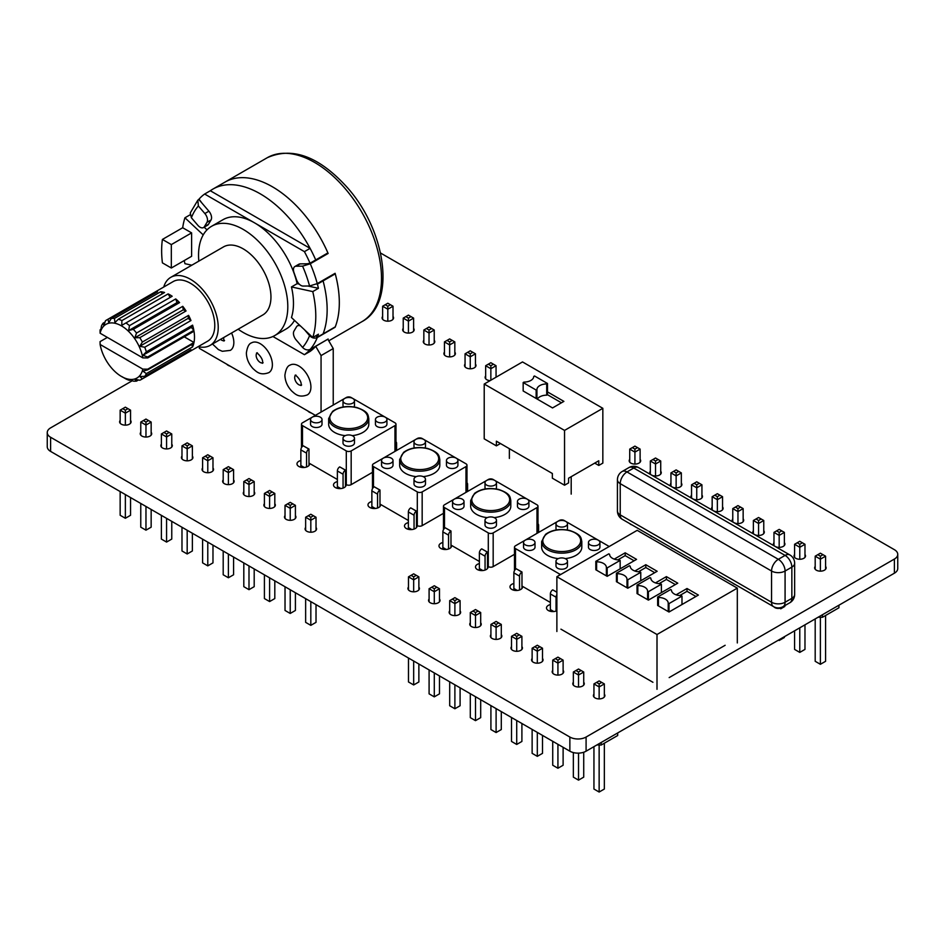 <?xml version="1.0" encoding="UTF-8"?>
<svg xmlns="http://www.w3.org/2000/svg" width="945" height="945" viewBox="0 0 945 945"><rect width="100%" height="100%" fill="white"/><g stroke="black" fill="none" stroke-linecap="round" stroke-linejoin="round"><path stroke-width="1.42" d="M557.68 526.105A5.741 3.307 0 0 0 563.929 526.826A5.741 3.307 0 0 0 567.472 523.766A5.741 3.307 0 0 0 561.732 520.459A5.741 3.307 0 0 0 555.991 523.766A5.741 3.307 0 0 0 557.68 526.105M556.57 529.885A5.741 3.307 180 0 1 555.991 528.444L555.991 523.766M567.472 523.766L567.472 528.444A5.741 3.307 180 0 1 566.905 529.885M565.771 521.416L564.165 520.482A3.437 1.984 180 0 0 559.298 520.482L557.692 521.416M557.656 521.439L525.243 540.15M525.196 540.174L515.486 545.785A3.437 1.984 0 0 0 514.482 547.19A3.437 1.984 0 0 0 515.486 548.596L559.298 573.887A3.437 1.984 0 0 0 560.857 574.406M608.875 546.683A3.437 1.984 0 0 0 607.978 545.785L598.268 540.174M598.22 540.15L565.807 521.439M535.012 542.501L535.012 547.19A5.741 3.307 180 0 1 531.48 550.25A5.741 3.307 180 0 1 525.219 549.529A5.741 3.307 180 0 1 523.542 547.19L523.542 542.501A5.741 3.307 0 0 0 525.219 544.84A5.741 3.307 0 0 0 531.48 545.56A5.741 3.307 0 0 0 535.012 542.501A5.741 3.307 0 0 0 529.283 539.193A5.741 3.307 0 0 0 523.542 542.501M558.259 558.601A20.081 11.588 180 0 1 547.533 555.388A20.081 11.588 180 0 1 541.65 547.19L541.65 541.568A20.081 11.588 0 0 0 547.533 549.766A20.081 11.588 0 0 0 569.422 552.27A20.081 11.588 0 0 0 581.813 541.568L581.813 547.19A20.081 11.588 180 0 1 565.204 558.601M599.921 542.501L599.921 547.19A5.741 3.307 180 0 1 596.378 550.25A5.741 3.307 180 0 1 590.129 549.529A5.741 3.307 180 0 1 588.452 547.19L588.452 542.501A5.741 3.307 0 0 0 590.129 544.84A5.741 3.307 0 0 0 596.378 545.56A5.741 3.307 0 0 0 599.921 542.501A5.741 3.307 0 0 0 594.181 539.193A5.741 3.307 0 0 0 588.452 542.501M567.472 561.236L567.472 565.925A5.741 3.307 180 0 1 563.929 568.984A5.741 3.307 180 0 1 557.68 568.264A5.741 3.307 180 0 1 555.991 565.925L555.991 561.236A5.741 3.307 0 0 0 557.68 563.586A5.741 3.307 0 0 0 563.929 564.295A5.741 3.307 0 0 0 567.472 561.236A5.741 3.307 0 0 0 561.732 557.928A5.741 3.307 0 0 0 555.991 561.236M550.084 611.226L550.273 610.399A3.331 1.925 120 0 0 550.368 609.56L550.368 593.933A3.331 1.925 -60 0 1 552.731 589.857L556.877 592.161M513.572 590.153L513.761 589.314A3.331 1.925 120 0 0 513.867 588.475L513.867 572.859A3.331 1.925 -60 0 1 516.218 568.784L521.983 572.008L521.983 586.065L550.368 602.461M519.537 589.987L519.537 576.131A3.331 1.925 -60 0 1 521.9 572.056L521.983 572.008M521.983 586.065L521.983 588.452M556.05 611.061L556.05 597.216A3.331 1.925 -60 0 1 556.877 594.665M334.92 327.053L335.109 327.242A94.665 54.656 60 0 0 339.314 302.695A94.665 54.656 60 0 0 335.109 273.306L317.26 283.606L309.558 285.992A88.924 51.337 -120 0 0 302.577 266.147L310.279 263.761L300.156 263.879A6.887 3.969 60 0 0 298.927 264.198L294.864 266.537A6.887 3.969 -120 0 0 293.978 272.55L296.541 279.826A6.887 3.969 -120 0 0 303.085 286.063L309.558 285.992M302.577 266.147L296.104 266.218A6.887 3.969 -120 0 0 294.864 266.537M204.852 213.535L198.367 205.975A88.924 51.337 -120 0 0 191.386 217.763L197.871 225.323A6.887 3.969 -120 0 0 203.518 227.556A6.887 3.969 -120 0 0 204.415 226.646L206.979 222.323A6.887 3.969 -120 0 0 204.852 213.535L208.904 211.196A6.887 3.969 60 0 1 211.03 219.984L208.467 224.308A6.887 3.969 60 0 1 207.581 225.205L203.518 227.556M300.486 325.99A6.887 3.969 -120 0 0 297.427 325.86A6.887 3.969 -120 0 0 296.541 326.757L293.978 331.081A6.887 3.969 -120 0 0 296.104 339.869L302.577 347.429A88.924 51.337 -120 0 0 309.558 335.64L304.55 329.805M208.904 211.196L198.793 199.395L197.836 200.175L198.367 205.975M191.386 217.763L190.252 212.956L197.836 200.175M335.109 327.242L317.26 337.542L315.736 335.782M328.754 340.814L361.9 321.678A94.665 54.656 60 0 0 381.508 278.338A94.665 54.656 60 0 0 340.188 183.082A94.665 54.656 60 0 0 267.246 157.72L212.885 189.106A94.665 54.656 -120 0 1 315.713 259.934L327.891 252.906A94.665 54.656 -120 0 0 225.052 182.078A94.665 54.656 60 0 1 328.128 253.461L310.279 263.761A94.665 54.656 -120 0 1 317.26 283.606M328.128 253.461L326.344 253.792M302.577 347.429C305.034 349.874 307.597 350.5 310.279 349.331L328.128 339.019A94.665 54.656 60 0 1 327.891 339.302L333.231 348.551L321.064 355.58L315.713 346.319L327.82 339.208M191.705 265.167L190.796 265.781M309.558 335.64C312.027 338.086 314.59 338.723 317.26 337.542A94.665 54.656 -120 0 1 310.279 349.331M268.817 372.649A17.211 9.934 -120 0 0 272.384 364.77A17.211 9.934 -120 0 0 264.872 347.441A17.211 9.934 -120 0 0 251.606 342.834C248.996 343.555 247.247 346.969 246.361 353.052C246.562 358.84 248.795 364.049 253.059 368.68C256.591 371.763 260.135 375.85 268.817 372.649M212.885 189.106A94.665 54.656 -120 0 0 210.322 190.748L204.64 194.032A94.665 54.656 -120 0 0 199.029 199.123L201.946 203.069M334.388 273.719L335.262 273.849A94.665 54.656 -120 0 1 335.262 326.864L323.084 333.892A94.665 54.656 -120 0 0 323.084 280.878L317.402 284.161A94.665 54.656 -120 0 1 318.441 288.308L307.916 286.016M315.642 346.224L310.031 349.603A94.665 54.656 -120 0 1 304.42 354.694L310.102 351.41A94.665 54.656 -120 0 0 315.713 346.319L315.642 346.224M321.064 412.091L321.064 355.58M199.36 346.909L199.36 348.374L315.394 415.363M212.495 344.004L218.366 349.567L222.288 351.292L230.273 350.394A17.211 9.934 -120 0 0 233.84 342.515A17.211 9.934 -120 0 0 231.56 333.006M310.917 387.013A17.211 9.934 -120 0 0 303.404 369.696A17.211 9.934 -120 0 0 290.139 365.089C287.528 365.809 285.78 369.212 284.894 375.307C285.106 381.095 287.339 386.292 291.603 390.923C295.123 394.006 298.679 398.105 307.349 394.892A17.211 9.934 -120 0 0 310.917 387.013M333.231 405.062L333.231 348.551M335.262 273.849L323.084 280.878A94.665 54.656 -120 0 1 323.084 333.892L317.402 337.164A94.665 54.656 -120 0 0 318.441 334.211L312.771 337.495A94.665 54.656 -120 0 0 312.771 291.592L291.462 286.937A63.102 36.43 -120 0 1 293.47 303.404A63.102 36.43 -120 0 1 291.462 317.544L312.771 337.495M179.574 302.601L133.328 329.309A34.422 19.869 60 0 1 136.529 333.03L134.863 337.778L183.224 309.854L186.047 310.976L139.801 337.672A34.422 19.869 60 0 1 142.341 342.055L139.777 346.295L144.727 347.228A34.422 19.869 60 0 1 146.345 351.847L142.931 355.273L147.597 357.033A34.422 19.869 60 0 1 147.751 357.919L142.825 357.895A30.984 17.884 -120 0 0 121.48 325.883A30.984 17.884 -120 0 0 100.123 333.231L100.064 330.384A34.422 19.869 60 0 1 100.217 329.663L100.654 330.856L101.469 325.942A34.422 19.869 60 0 1 103.099 323.19L103.82 325.529L105.474 320.78A34.422 19.869 60 0 1 106.702 319.965A34.422 19.869 60 0 1 108.013 319.315L108.734 322.694L111.297 318.453A34.422 19.869 60 0 1 114.487 318.418L114.924 322.623L118.338 319.197A34.422 19.869 60 0 1 121.881 320.603L121.799 325.328L125.933 322.942A34.422 19.869 60 0 1 129.477 325.623L128.662 330.549L177.022 302.636L179.574 302.601A34.422 19.869 -120 0 0 175.723 298.927L129.477 325.635M134.863 337.778L139.801 337.672M186.047 310.976A34.422 19.869 -120 0 0 182.775 306.322L136.529 333.03M188.587 315.358L188.138 318.37L190.973 320.532A34.422 19.869 -120 0 0 188.587 315.358L142.341 342.055M190.973 320.532L144.727 347.228M192.591 325.151L191.292 327.348L193.843 330.325A34.422 19.869 -120 0 0 192.591 325.151L146.345 351.847M193.843 330.325L147.597 357.033M184.263 336.845L193.997 342.468A34.422 19.869 -120 0 0 194.493 337.129A34.422 19.869 -120 0 0 193.997 331.222L147.751 357.919M107.364 337.412L100.064 341.629L100.123 344.476A30.984 17.884 -120 0 0 121.468 376.476A30.984 17.884 -120 0 0 142.837 369.129L147.751 369.164A34.422 19.869 60 0 1 147.609 369.885L142.931 371.137L146.345 373.618A34.422 19.869 60 0 1 144.727 376.358L139.777 376.464L142.341 378.78A34.422 19.869 60 0 1 141.124 379.583L207.652 341.18A34.422 19.869 -120 0 0 214.775 325.423A34.422 19.869 -120 0 0 199.749 290.776A34.422 19.869 -120 0 0 173.23 281.551L106.702 319.965M100.902 329.273L100.217 329.663M105.013 322.091L103.099 323.19M111.297 318.453L157.543 291.757A34.422 19.869 -120 0 0 154.259 292.619L108.013 319.315M118.338 319.197L164.584 292.501A34.422 19.869 -120 0 0 160.733 291.721L114.487 318.418M125.933 322.942L172.179 296.246A34.422 19.869 -120 0 0 168.127 293.895L121.881 320.603M175.723 298.927L177.022 302.636M128.662 330.549L133.328 329.309M182.775 306.322L183.224 309.854M139.777 346.295L188.138 318.37M142.931 355.273L191.292 327.348M142.825 357.895L100.123 333.231M100.123 344.476L142.825 369.129M141.124 379.583A34.422 19.869 60 0 1 139.813 380.233L134.863 379.299L136.529 381.095A34.422 19.869 60 0 1 133.328 381.13L128.662 379.37L129.477 380.351A34.422 19.869 60 0 1 125.933 378.957L121.881 376.618M191.717 344.417L192.591 346.909A34.422 19.869 -120 0 0 193.843 343.189L147.609 369.885M192.591 346.909L146.345 373.618M188.457 351.115L188.587 352.072A34.422 19.869 -120 0 0 190.973 349.662L144.727 376.358M188.587 352.072L142.341 378.78M138.442 379.984L136.529 381.095M130.162 379.949L129.477 380.351M193.997 342.468L147.751 369.164M198.166 346.65A39.3 22.692 -120 0 0 210.085 345.397A39.3 22.692 -120 0 0 218.224 327.407A39.3 22.692 -120 0 0 201.072 287.859A39.3 22.692 -120 0 0 170.785 277.334A39.3 22.692 -120 0 0 163.745 287.032M210.085 345.397L262.816 314.957A39.3 22.692 -120 0 0 270.955 296.966A39.3 22.692 -120 0 0 253.803 257.418A39.3 22.692 -120 0 0 223.528 246.881L170.785 277.334M238.128 329.203A63.102 36.43 -120 0 0 274.723 335.569A63.102 36.43 -120 0 0 287.8 306.688A63.102 36.43 -120 0 0 260.253 243.172A63.102 36.43 -120 0 0 211.621 226.268A63.102 36.43 -120 0 0 198.544 255.162A63.102 36.43 -120 0 0 198.84 261.139M299.222 284.114L297.143 283.665A63.102 36.43 -120 0 0 254.536 222.831A63.102 36.43 -120 0 0 222.973 219.712L211.621 226.268M297.143 283.665L291.462 286.937M318.441 288.308L312.771 291.592M171.328 268.014L191.611 256.308L191.611 232.883L182.692 227.733L162.41 239.439A94.665 54.656 -120 0 0 162.41 262.864L171.328 268.014L171.328 244.59L162.41 239.439M203.222 234.903L184.936 217.787A94.665 54.656 -120 0 0 182.692 227.733M184.251 260.56A94.665 54.656 -120 0 0 184.936 263.69L191.811 265.191M304.42 251.642A94.665 54.656 -120 0 1 310.031 263.206L315.713 259.934A94.665 54.656 -120 0 0 310.102 248.358L304.42 251.642L204.64 194.032M316.492 284.02L317.402 284.161M310.102 248.358L210.322 190.748M190.028 214.846L184.936 217.787M207.002 229.859L204.155 227.19M310.031 263.206L307.125 263.797M272.916 336.503L304.42 354.694M274.723 335.569L286.087 329.014A63.102 36.43 -120 0 0 294.486 320.379M317.402 337.164L315.913 335.676M191.611 232.883L171.328 244.59M154.259 292.619L155.027 293.21M160.733 291.721L162.457 293.73M168.127 293.895L170.159 297.415M486.675 485.116A5.741 3.307 0 0 0 492.924 485.836A5.741 3.307 0 0 0 496.468 482.777A5.741 3.307 0 0 0 490.738 479.458A5.741 3.307 0 0 0 484.998 482.777A5.741 3.307 0 0 0 486.675 485.116M485.565 488.896A5.741 3.307 180 0 1 484.998 487.455L484.998 482.777M496.468 482.777L496.468 487.455A5.741 3.307 180 0 1 495.901 488.896M494.767 480.414L493.172 479.493A3.437 1.984 180 0 0 488.293 479.493L486.699 480.414M486.651 480.45L454.25 499.161M454.202 499.184L444.493 504.795A3.437 1.984 0 0 0 443.477 506.201A3.437 1.984 0 0 0 444.493 507.595L488.293 532.897A3.437 1.984 0 0 0 493.172 532.897L536.973 507.595A3.437 1.984 0 0 0 537.988 506.201A3.437 1.984 0 0 0 536.973 504.795L527.263 499.184M527.215 499.161L494.814 480.45M464.019 501.511L464.019 506.201A5.741 3.307 180 0 1 460.475 509.26A5.741 3.307 180 0 1 454.226 508.54A5.741 3.307 180 0 1 452.549 506.201L452.549 501.511A5.741 3.307 0 0 0 454.226 503.85A5.741 3.307 0 0 0 460.475 504.571A5.741 3.307 0 0 0 464.019 501.511A5.741 3.307 0 0 0 458.278 498.204A5.741 3.307 0 0 0 452.549 501.511M487.254 517.612A20.081 11.588 180 0 1 476.54 514.387A20.081 11.588 180 0 1 470.657 506.201L470.657 500.578A20.081 11.588 0 0 0 476.54 508.776A20.081 11.588 0 0 0 498.417 511.28A20.081 11.588 0 0 0 510.808 500.578L510.808 506.201A20.081 11.588 180 0 1 494.211 517.612M528.928 501.511L528.928 506.201A5.741 3.307 180 0 1 525.385 509.26A5.741 3.307 180 0 1 519.124 508.54A5.741 3.307 180 0 1 517.447 506.201L517.447 501.511A5.741 3.307 0 0 0 519.124 503.85A5.741 3.307 0 0 0 525.385 504.571A5.741 3.307 0 0 0 528.928 501.511A5.741 3.307 0 0 0 523.187 498.204A5.741 3.307 0 0 0 517.447 501.511M496.468 520.246L496.468 524.936A5.741 3.307 180 0 1 492.924 527.995A5.741 3.307 180 0 1 486.675 527.275A5.741 3.307 180 0 1 484.998 524.936L484.998 520.246A5.741 3.307 0 0 0 486.675 522.585A5.741 3.307 0 0 0 492.924 523.306A5.741 3.307 0 0 0 496.468 520.246A5.741 3.307 0 0 0 490.738 516.939A5.741 3.307 0 0 0 484.998 520.246M479.091 570.237L479.28 569.398A3.331 1.925 120 0 0 479.375 568.559L479.375 552.943A3.331 1.925 -60 0 1 481.726 548.868L487.49 552.104L487.49 566.149L488.293 566.622A3.437 1.984 0 0 0 493.172 566.622L514.482 554.313M442.579 549.163L442.768 548.324A3.331 1.925 120 0 0 442.862 547.486L442.862 531.87A3.331 1.925 -60 0 1 445.213 527.794L450.978 531.019L450.978 545.076L479.375 561.472M538.603 532.437L538.603 525.302A3.331 1.925 120 0 0 537.988 523.825M448.544 548.998L448.544 535.142A3.331 1.925 -60 0 1 450.895 531.066L450.978 531.019M450.978 545.076L450.978 547.462M487.49 566.149L487.49 568.536M485.057 570.071L485.057 556.227A3.331 1.925 -60 0 1 487.407 552.152L487.49 552.104M500.448 443.536L496.385 445.875L496.385 441.185L552.364 473.504L552.364 478.194L564.543 485.222L568.595 482.883L568.595 478.194L598.776 460.77L598.776 465.448L594.724 463.109M598.776 465.448L602.839 463.109L602.839 408.311L522.514 361.935L484.218 384.036L564.543 430.412L602.839 408.311M564.543 485.222L564.543 430.412M496.385 445.875L484.218 438.846L484.218 384.036M571.193 476.693L571.193 494.117M509.367 458.431L509.367 448.686M523.164 382.548L523.164 390.97L552.53 407.933L563.893 401.377L547.498 391.915L547.498 383.481L534.516 375.98L533.724 376.464A9.757 5.635 180 0 1 533.724 376.453A9.757 5.635 180 0 1 523.955 382.087L523.164 382.548L536.146 390.037L536.937 389.576A9.757 5.635 180 0 1 536.937 389.564A9.757 5.635 180 0 1 546.706 383.942L547.498 383.481M561.46 402.783L547.498 394.726L547.498 391.915M536.146 398.471L536.146 390.037M547.498 394.726L546.706 395.175L546.706 383.942M537.362 399.168A9.757 5.635 180 0 1 546.706 395.175M536.937 389.576L536.937 398.932M415.682 444.126A5.741 3.307 0 0 0 421.931 444.847A5.741 3.307 0 0 0 425.474 441.787A5.741 3.307 0 0 0 419.734 438.468A5.741 3.307 0 0 0 413.993 441.787A5.741 3.307 0 0 0 415.682 444.126M414.571 447.906A5.741 3.307 180 0 1 413.993 446.465L413.993 441.787M425.474 441.787L425.474 446.465A5.741 3.307 180 0 1 424.907 447.906M423.773 439.425L422.167 438.504A3.437 1.984 180 0 0 417.3 438.504L383.245 458.171M383.197 458.195L373.488 463.794A3.437 1.984 0 0 0 372.484 465.2A3.437 1.984 0 0 0 373.488 466.606L417.3 491.908A3.437 1.984 0 0 0 422.167 491.908L465.979 466.606A3.437 1.984 0 0 0 466.984 465.2A3.437 1.984 0 0 0 465.979 463.794L456.27 458.195M456.222 458.171L423.809 439.449M393.014 460.522L393.014 465.2A5.741 3.307 180 0 1 389.482 468.259A5.741 3.307 180 0 1 383.221 467.551A5.741 3.307 180 0 1 381.544 465.2L381.544 460.522A5.741 3.307 0 0 0 383.221 462.861A5.741 3.307 0 0 0 389.482 463.582A5.741 3.307 0 0 0 393.014 460.522A5.741 3.307 0 0 0 387.285 457.203A5.741 3.307 0 0 0 381.544 460.522M416.261 476.623A20.081 11.588 180 0 1 405.535 473.398A20.081 11.588 180 0 1 399.652 465.2L399.652 459.589A20.081 11.588 0 0 0 405.535 467.775A20.081 11.588 0 0 0 427.423 470.291A20.081 11.588 0 0 0 439.815 459.589L439.815 465.2A20.081 11.588 180 0 1 423.206 476.623M457.923 460.522L457.923 465.2A5.741 3.307 180 0 1 454.38 468.259A5.741 3.307 180 0 1 448.131 467.551A5.741 3.307 180 0 1 446.453 465.2L446.453 460.522A5.741 3.307 0 0 0 448.131 462.861A5.741 3.307 0 0 0 454.38 463.582A5.741 3.307 0 0 0 457.923 460.522A5.741 3.307 0 0 0 452.183 457.203A5.741 3.307 0 0 0 446.453 460.522M425.474 479.257L425.474 483.946A5.741 3.307 180 0 1 421.931 487.006A5.741 3.307 180 0 1 415.682 486.285A5.741 3.307 180 0 1 413.993 483.946L413.993 479.257A5.741 3.307 0 0 0 415.682 481.596A5.741 3.307 0 0 0 421.931 482.316A5.741 3.307 0 0 0 425.474 479.257A5.741 3.307 0 0 0 419.734 475.949A5.741 3.307 0 0 0 413.993 479.257M408.086 529.247L408.275 528.409A3.331 1.925 120 0 0 408.37 527.57L408.37 511.954A3.331 1.925 -60 0 1 410.732 507.878L416.485 511.115L416.485 525.16L417.3 525.633A3.437 1.984 0 0 0 422.167 525.633L443.477 513.324M371.574 508.162L371.763 507.335A3.331 1.925 120 0 0 371.869 506.496L371.869 490.868A3.331 1.925 -60 0 1 374.22 486.793L379.984 490.03L379.984 504.087L408.37 520.482M467.598 491.447L467.598 484.312A3.331 1.925 120 0 0 466.984 482.836M377.539 508.008L377.539 494.152A3.331 1.925 -60 0 1 379.902 490.077L379.984 490.03M379.984 504.087L379.984 506.473M416.485 525.16L416.485 527.546M414.052 529.082L414.052 515.226A3.331 1.925 -60 0 1 416.402 511.15L416.485 511.115M344.677 403.137A5.741 3.307 0 0 0 350.926 403.858A5.741 3.307 0 0 0 354.469 400.798A5.741 3.307 0 0 0 348.74 397.479A5.741 3.307 0 0 0 343 400.798A5.741 3.307 0 0 0 344.677 403.137M343.567 406.917A5.741 3.307 180 0 1 343 405.476L343 400.798M354.469 400.798L354.469 405.476A5.741 3.307 180 0 1 353.902 406.917M352.768 398.436L351.174 397.514A3.437 1.984 180 0 0 346.295 397.514L344.701 398.436M344.653 398.459L312.252 417.17M312.204 417.206L302.494 422.805A3.437 1.984 0 0 0 301.479 424.21A3.437 1.984 0 0 0 302.494 425.616L346.295 450.919A3.437 1.984 0 0 0 351.174 450.919L394.975 425.616A3.437 1.984 0 0 0 395.99 424.21A3.437 1.984 0 0 0 394.975 422.805L385.265 417.206M385.217 417.17L352.816 398.459M322.021 419.533L322.021 424.21A5.741 3.307 180 0 1 318.477 427.27A5.741 3.307 180 0 1 312.228 426.561A5.741 3.307 180 0 1 310.539 424.21L310.539 419.533A5.741 3.307 0 0 0 312.228 421.872A5.741 3.307 0 0 0 318.477 422.592A5.741 3.307 0 0 0 322.021 419.533A5.741 3.307 0 0 0 316.28 416.213A5.741 3.307 0 0 0 310.539 419.533M345.256 435.633A20.081 11.588 180 0 1 334.542 432.408A20.081 11.588 180 0 1 328.659 424.21L328.659 418.588A20.081 11.588 0 0 0 334.542 426.786A20.081 11.588 0 0 0 356.419 429.302A20.081 11.588 0 0 0 368.81 418.588L368.81 424.21A20.081 11.588 180 0 1 352.213 435.633M386.93 419.533L386.93 424.21A5.741 3.307 180 0 1 383.386 427.27A5.741 3.307 180 0 1 377.126 426.561A5.741 3.307 180 0 1 375.448 424.21L375.448 419.533A5.741 3.307 0 0 0 377.126 421.872A5.741 3.307 0 0 0 383.386 422.592A5.741 3.307 0 0 0 386.93 419.533A5.741 3.307 0 0 0 381.189 416.213A5.741 3.307 0 0 0 375.448 419.533M354.469 438.267L354.469 442.945A5.741 3.307 180 0 1 350.926 446.005A5.741 3.307 180 0 1 344.677 445.296A5.741 3.307 180 0 1 343 442.945L343 438.267A5.741 3.307 0 0 0 344.677 440.606A5.741 3.307 0 0 0 350.926 441.327A5.741 3.307 0 0 0 354.469 438.267A5.741 3.307 0 0 0 348.74 434.948A5.741 3.307 0 0 0 343 438.267M337.093 488.258L337.282 487.419A3.331 1.925 120 0 0 337.377 486.58L337.377 470.964A3.331 1.925 -60 0 1 339.728 466.889L345.492 470.114L345.492 484.171L346.295 484.643A3.437 1.984 0 0 0 351.174 484.643L372.484 472.335M300.581 467.173L300.77 466.346A3.331 1.925 120 0 0 300.864 465.507L300.864 449.879A3.331 1.925 -60 0 1 303.215 445.804L308.98 449.04L308.98 463.097L337.377 479.481M396.605 450.458L396.605 443.323A3.331 1.925 120 0 0 395.99 441.847M306.546 467.019L306.546 453.163A3.331 1.925 -60 0 1 308.897 449.088L308.98 449.04M308.98 463.097L308.98 465.472M345.492 484.171L345.492 486.557M343.059 488.092L343.059 474.236A3.331 1.925 -60 0 1 345.409 470.161L345.492 470.114M779.141 607.871L780.759 608.816L784.811 606.466L784.811 605.639M780.759 608.816L780.759 607.6M669.166 677.6L725.146 645.281M560.94 629.169L652.936 682.29M737.313 642.943L737.313 588.133L637.202 530.334L556.877 576.71L656.999 634.508L737.313 588.133M556.877 631.508L556.877 576.71M656.999 689.307L656.999 634.508M630.209 566.197L630.209 566.22A9.757 5.635 180 0 1 630.209 566.197L629.405 565.748L616.423 573.237L616.423 581.671L627.787 588.227L640.769 580.738L657.153 571.276L645.801 564.708L634.875 571.016M661.382 592.633L661.382 584.199L660.579 583.738A9.757 5.635 180 0 1 650.81 578.104L650.018 577.643L637.036 585.132L637.036 593.566L648.4 600.122L661.382 592.633L677.766 583.171L666.402 576.615L655.487 582.911M681.983 604.528L681.983 596.094L681.191 595.633A9.757 5.635 180 0 1 671.422 590.011A9.757 5.635 180 0 1 671.422 589.999L670.631 589.538L657.649 597.039L657.649 605.461L669.001 612.017L698.379 595.066L687.015 588.511L676.088 594.818M620.156 568.831L620.156 560.409L619.365 559.948A9.757 5.635 180 0 1 609.596 554.313L608.804 553.841L595.822 561.342L595.822 569.776L607.174 576.332L636.552 559.369L625.188 552.813L614.274 559.121M654.72 572.682L645.801 567.52L638.442 571.772M645.801 567.52L645.801 564.708M616.423 573.237L617.227 573.698L617.227 582.132M627.787 588.227L627.787 579.793L640.769 572.304L639.978 571.843A9.757 5.635 180 0 1 630.209 566.209M640.769 580.738L640.769 572.304M617.227 573.698A9.757 5.635 180 0 1 626.996 579.332L626.996 587.766M626.996 579.332L627.787 579.793M675.332 584.577L666.402 579.427L666.402 576.615M666.402 579.427L659.043 583.667M648.4 600.122L648.4 591.688L661.382 584.199M637.036 585.132L637.828 585.593A9.757 5.635 180 0 1 647.597 591.227L647.597 599.662M647.597 591.227A9.757 5.635 180 0 1 647.597 591.239L648.4 591.688M637.828 585.593L637.828 594.027M657.649 597.039L658.441 597.488L658.441 605.922M695.933 596.472L687.015 591.322L679.656 595.574M687.015 591.322L687.015 588.511M669.001 612.017L669.001 603.595L681.983 596.094M658.441 597.488A9.757 5.635 180 0 1 668.209 603.123L668.209 611.569M668.209 603.123A9.757 5.635 180 0 1 668.209 603.134L669.001 603.595M595.822 561.342L596.614 561.803L596.614 570.225M634.119 560.775L625.188 555.625L617.829 559.877M625.188 555.625L625.188 552.813M607.174 576.332L607.174 567.898L620.156 560.409M596.614 561.803A9.757 5.635 180 0 1 606.383 567.425L606.383 575.871M606.383 567.425A9.757 5.635 180 0 1 606.383 567.437L607.174 567.898M822.457 614.722L822.457 617.298L818.169 617.203M838.936 605.202L838.936 607.777L822.457 617.298M712.164 509.768L712.164 496.692L717.349 499.692L722.547 496.692L722.547 509.768M712.164 496.692L714.751 495.192L717.349 496.692L717.349 511.67M732.765 521.664L732.765 508.599L737.962 511.588L743.148 508.599L743.148 521.664M732.765 508.599L735.364 507.099L737.962 508.599L737.962 523.565M753.378 533.559L753.378 520.494L758.563 523.495L763.761 520.494L763.761 533.559M753.378 520.494L755.976 518.994L758.563 520.494L758.563 535.472M681.333 485.978L681.333 472.902L676.136 475.902L670.95 472.902L670.95 485.978M670.95 472.902L673.537 471.401L676.136 472.902L676.136 487.88M691.551 497.873L691.551 484.797L696.749 487.797L701.934 484.797L701.934 497.873M691.551 484.797L694.15 483.297L696.749 484.797L696.749 499.775M629.724 462.176L629.724 449.111L634.922 452.1L640.119 449.111L640.119 462.176M629.724 449.111L632.323 447.611L634.922 449.099L634.922 464.078M660.72 474.071L660.72 461.006L655.535 464.007L650.337 461.006L650.337 474.071M650.337 461.006L652.936 459.506L655.535 461.006L655.535 475.985M825.587 569.256L825.587 556.18L820.39 559.18L815.192 556.18L815.192 569.256M815.192 556.18L817.791 554.691L820.39 556.18L820.39 571.158M794.591 557.361L794.591 544.285L799.777 547.285L804.975 544.285L804.975 557.361M794.591 544.285L797.19 542.784L799.777 544.285L799.777 559.263M773.979 545.466L773.979 532.389L779.176 535.39L784.374 532.389L784.374 545.466M773.979 532.389L776.577 530.889L779.176 532.389L779.176 547.368M815.192 618.916L815.192 661.299L820.39 664.3L825.587 661.299L825.587 615.49M820.39 617.298L820.39 664.3M804.975 624.81L804.975 649.404L799.777 652.404L799.777 627.811M794.591 630.811L794.591 649.404L799.777 652.404M784.374 636.717L784.374 637.509L779.176 640.497L779.176 639.706M778.491 640.108L779.176 640.497M722.547 496.692L717.349 493.703L714.751 495.192M717.349 496.692L719.948 495.192M743.148 508.599L737.962 505.599L735.364 507.099M737.962 508.599L740.561 507.099M763.761 520.494L758.563 517.494L755.976 518.994M758.563 520.494L761.162 518.994M673.537 471.401L676.136 469.901L681.333 472.902M676.136 472.902L678.734 471.401M701.934 484.797L696.749 481.796L694.15 483.297M696.749 484.797L699.335 483.297M640.119 449.111L634.922 446.111L632.323 447.611M634.922 449.099L637.521 447.611M652.936 459.506L655.535 458.006L660.72 461.006M655.535 461.006L658.122 459.506M817.791 554.691L820.39 553.191L825.587 556.18M820.39 556.18L822.989 554.691M804.975 544.285L799.777 541.284L797.19 542.784M799.777 544.285L802.376 542.784M784.374 532.389L779.176 529.389L776.577 530.889M779.176 532.389L781.775 530.889M202.596 470.823L202.596 457.758L207.782 460.758L212.979 457.758L212.979 470.823M202.596 457.758L205.195 456.258L207.782 457.758L207.782 472.736M223.197 482.73L223.197 469.653L228.395 472.654L233.58 469.653L233.58 482.73M223.197 469.653L225.796 468.153L228.395 469.653L228.395 484.631M243.81 494.625L243.81 481.548L248.996 484.549L254.193 481.548L254.193 494.625M243.81 481.548L246.409 480.048L248.996 481.548L248.996 496.527M171.766 447.032L171.766 433.956L166.568 436.956L161.382 433.956L161.382 447.032M161.382 433.956L163.969 432.456L166.568 433.956L166.568 448.934M181.983 458.927L181.983 445.863L187.181 448.851L192.367 445.863L192.367 458.927M181.983 445.863L184.582 444.363L187.181 445.863L187.181 460.829M120.157 423.242L120.157 410.165L125.354 413.166L130.552 410.165L130.552 423.242M120.157 410.165L122.755 408.665L125.354 410.165L125.354 425.144M151.153 435.137L151.153 422.061L145.967 425.061L140.77 422.061L140.77 435.137M140.77 422.061L143.368 420.56L145.967 422.061L145.967 437.039M316.02 530.31L316.02 517.246L310.822 520.246L305.637 517.246L305.637 530.31M305.637 517.246L308.224 515.746L310.822 517.246L310.822 532.224M285.024 518.415L285.024 505.351L290.221 508.339L295.407 505.351L295.407 518.415M285.024 505.351L287.623 503.85L290.221 505.351L290.221 520.317M264.411 506.52L264.411 493.444L269.608 496.444L274.806 493.444L274.806 506.52M264.411 493.444L267.01 491.955L269.608 493.444L269.608 508.422M212.979 545.147L212.979 562.866L207.782 565.866L207.782 542.146M202.596 539.146L202.596 562.866L207.782 565.866M233.58 557.042L233.58 574.773L228.395 577.761L228.395 554.042M223.197 551.053L223.197 574.773L228.395 577.761M254.193 568.937L254.193 586.668L248.996 589.668L248.996 565.949M243.81 562.948L243.81 586.668L248.996 589.668M161.382 515.356L161.382 539.075L166.568 542.076L171.766 539.075L171.766 521.356M166.568 518.356L166.568 542.076M192.367 533.252L192.367 550.97L187.181 553.971L187.181 530.251M181.983 527.251L181.983 550.97L187.181 553.971M130.552 497.554L130.552 515.273L125.354 518.273L125.354 494.554M120.157 491.565L120.157 515.273L125.354 518.273M140.77 503.461L140.77 527.18L145.967 530.169L151.153 527.18L151.153 509.449M145.967 506.461L145.967 530.169M305.637 598.634L305.637 622.353L310.822 625.354L316.02 622.353L316.02 604.635M310.822 601.634L310.822 625.354M295.407 592.739L295.407 610.458L290.221 613.459L290.221 589.739M285.024 586.739L285.024 610.458L290.221 613.459M274.806 580.844L274.806 598.563L269.608 601.563L269.608 577.844M264.411 574.843L264.411 598.563L269.608 601.563M212.979 457.758L207.782 454.758L205.195 456.258M207.782 457.758L210.381 456.258M233.58 469.653L228.395 466.653L225.796 468.153M228.395 469.653L230.993 468.153M254.193 481.548L248.996 478.548L246.409 480.048M248.996 481.548L251.594 480.048M163.969 432.456L166.568 430.967L171.766 433.956M166.568 433.956L169.167 432.456M192.367 445.863L187.181 442.862L184.582 444.363M187.181 445.863L189.78 444.363M130.552 410.165L125.354 407.165L122.755 408.665M125.354 410.165L127.953 408.665M143.368 420.56L145.967 419.06L151.153 422.061M145.967 422.061L148.554 420.56M308.224 515.746L310.822 514.245L316.02 517.246M310.822 517.246L313.421 515.746M295.407 505.351L290.221 502.35L287.623 503.85M290.221 505.351L292.808 503.85M274.806 493.444L269.608 490.455L267.01 491.955M269.608 493.444L272.207 491.955M601.197 742.463L601.197 745.026L596.921 744.932M617.687 732.942L617.687 735.517L601.197 745.026M490.916 637.509L490.916 624.432L496.101 627.433L501.299 624.432L501.299 637.509M490.916 624.432L493.503 622.932L496.101 624.432L496.101 639.411M511.517 649.404L511.517 636.328L516.714 639.328L521.9 636.328L521.9 649.404M511.517 636.328L514.115 634.827L516.714 636.328L516.714 651.306M532.13 661.299L532.13 648.223L537.315 651.223L542.513 648.223L542.513 661.299M532.13 648.223L534.728 646.734L537.315 648.223L537.315 663.201M460.085 613.707L460.085 600.642L454.888 603.631L449.69 600.642L449.69 613.707M449.69 600.642L452.289 599.142L454.888 600.642L454.888 615.608M470.303 625.602L470.303 612.537L475.5 615.538L480.686 612.537L480.686 625.602M470.303 612.537L472.902 611.037L475.5 612.537L475.5 627.515M408.476 589.916L408.476 576.84L413.674 579.84L418.871 576.84L418.871 589.916M408.476 576.84L411.075 575.34L413.674 576.84L413.674 591.818M439.472 601.811L439.472 588.735L434.287 591.735L429.089 588.735L429.089 601.811M429.089 588.735L431.688 587.247L434.287 588.735L434.287 603.713M604.339 696.997L604.339 683.92L599.142 686.92L593.944 683.92L593.944 696.997M593.944 683.92L596.543 682.42L599.142 683.92L599.142 698.898M573.343 685.101L573.343 672.025L578.529 675.025L583.726 672.025L583.726 685.101M573.343 672.025L575.942 670.525L578.529 672.025L578.529 687.003M552.731 673.194L552.731 660.13L557.928 663.118L563.114 660.13L563.114 673.194M552.731 660.13L555.329 658.63L557.928 660.13L557.928 675.096M501.299 711.609L501.299 729.552L496.101 732.54L496.101 708.608M490.916 705.608L490.916 729.552L496.101 732.54M521.9 723.504L521.9 741.447L516.714 744.447L516.714 720.503M511.517 717.503L511.517 741.447L516.714 744.447M542.513 735.399L542.513 753.342L537.315 756.343L537.315 732.399M532.13 729.41L532.13 753.342L537.315 756.343M449.69 681.817L449.69 705.75L454.888 708.75L460.085 705.75L460.085 687.806M454.888 684.818L454.888 708.75M480.686 699.713L480.686 717.645L475.5 720.645L475.5 696.713M470.303 693.713L470.303 717.645L475.5 720.645M418.871 664.016L418.871 681.959L413.674 684.948L413.674 661.016M408.476 658.015L408.476 681.959L413.674 684.948M429.089 669.91L429.089 693.854L434.287 696.855L439.472 693.854L439.472 675.911M434.287 672.911L434.287 696.855M593.944 746.644L593.944 789.04L599.142 792.028L604.339 789.04L604.339 743.219M599.142 745.026L599.142 792.028M583.726 752.232L583.726 777.133L578.529 780.133L578.529 753.118M573.343 752.563L573.343 777.133L578.529 780.133M563.114 747.294L563.114 765.237L557.928 768.238L557.928 744.306M552.731 741.305L552.731 765.237L557.928 768.238M501.299 624.432L496.101 621.432L493.503 622.932M496.101 624.432L498.7 622.932M521.9 636.328L516.714 633.327L514.115 634.827M516.714 636.328L519.313 634.827M542.513 648.223L537.315 645.234L534.728 646.734M537.315 648.223L539.914 646.734M452.289 599.142L454.888 597.642L460.085 600.642M454.888 600.642L457.486 599.142M480.686 612.537L475.5 609.537L472.902 611.037M475.5 612.537L478.087 611.037M418.871 576.84L413.674 573.839L411.075 575.34M413.674 576.84L416.272 575.34M431.688 587.247L434.287 585.746L439.472 588.735M434.287 588.735L436.873 587.247M596.543 682.42L599.142 680.92L604.339 683.92M599.142 683.92L601.741 682.42M583.726 672.025L578.529 669.025L575.942 670.525M578.529 672.025L581.128 670.525M563.114 660.13L557.928 657.129L555.329 658.63M557.928 660.13L560.527 658.63M423.844 343.094L423.844 330.018L429.03 333.018L434.228 330.018L434.228 343.094M423.844 330.018L426.443 328.517L429.03 330.018L429.03 344.996M444.445 354.989L444.445 341.913L449.643 344.913L454.828 341.913L454.828 354.989M444.445 341.913L447.044 340.413L449.643 341.913L449.643 356.891M465.058 366.884L465.058 353.82L470.244 356.808L475.441 353.82L475.441 366.884M465.058 353.82L467.657 352.32L470.244 353.82L470.244 368.786M393.014 319.292L393.014 306.227L387.816 309.216L382.63 306.227L382.63 319.292M382.63 306.227L385.217 304.727L387.816 306.227L387.816 321.194M403.231 331.199L403.231 318.122L408.429 321.123L413.615 318.122L413.615 331.199M403.231 318.122L405.83 316.622L408.429 318.122L408.429 333.101M485.659 378.78L485.659 365.715L490.857 368.715L496.054 365.715L496.054 377.209M485.659 365.715L488.258 364.215L490.857 365.715L490.857 380.209M434.228 330.018L429.03 327.017L426.443 328.517M429.03 330.018L431.629 328.517M454.828 341.913L449.643 338.924L447.044 340.413M449.643 341.913L452.242 340.413M475.441 353.82L470.244 350.819L467.657 352.32M470.244 353.82L472.843 352.32M385.217 304.727L387.816 303.227L393.014 306.227M387.816 306.227L390.415 304.727M413.615 318.122L408.429 315.122L405.83 316.622M408.429 318.122L411.028 316.622M496.054 365.715L490.857 362.715L488.258 364.215M490.857 365.715L493.455 364.215M380.54 253.012L894.395 549.683A11.47 6.627 180 0 1 897.75 554.361A11.47 6.627 180 0 1 894.395 559.05L586.089 737.041A11.47 6.627 180 0 1 569.859 737.041L50.605 437.263A11.47 6.627 180 0 1 47.25 432.574A11.47 6.627 180 0 1 50.605 427.884L132.276 380.74M897.75 554.361L897.75 568.512A11.47 6.627 180 0 1 894.395 573.19L586.089 751.192A11.47 6.627 180 0 1 569.859 751.192L50.605 451.403A11.47 6.627 180 0 1 47.25 446.725L47.25 432.574M393.014 316.481A5.741 3.307 180 0 1 393.557 317.886A5.741 3.307 180 0 1 387.816 321.194A5.741 3.307 180 0 1 382.087 317.886A5.741 3.307 180 0 1 382.63 316.481M413.615 328.376A5.741 3.307 180 0 1 414.158 329.781A5.741 3.307 180 0 1 408.429 333.101A5.741 3.307 180 0 1 402.688 329.781A5.741 3.307 180 0 1 403.231 328.376M434.228 340.271A5.741 3.307 180 0 1 434.771 341.677A5.741 3.307 180 0 1 429.03 344.996A5.741 3.307 180 0 1 423.301 341.677A5.741 3.307 180 0 1 423.844 340.271M454.828 352.166A5.741 3.307 180 0 1 455.384 353.584A5.741 3.307 180 0 1 449.643 356.891A5.741 3.307 180 0 1 443.902 353.584A5.741 3.307 180 0 1 444.445 352.166M475.441 364.073A5.741 3.307 180 0 1 475.985 365.479A5.741 3.307 180 0 1 470.244 368.786A5.741 3.307 180 0 1 464.515 365.479A5.741 3.307 180 0 1 465.058 364.073M496.054 375.968A5.741 3.307 180 0 1 496.538 376.925M490.077 380.658A5.741 3.307 180 0 1 485.116 377.374A5.741 3.307 180 0 1 485.659 375.968M230.155 366.152A7.454 4.312 180 0 1 226.741 364.179M270.719 389.576A7.454 4.312 180 0 1 267.305 387.604M311.283 412.989A7.454 4.312 180 0 1 307.869 411.016M130.552 420.419A5.741 3.307 180 0 1 131.095 421.824A5.741 3.307 180 0 1 125.354 425.144A5.741 3.307 180 0 1 119.613 421.824A5.741 3.307 180 0 1 120.157 420.419M151.153 432.314A5.741 3.307 180 0 1 151.696 433.731A5.741 3.307 180 0 1 145.967 437.039A5.741 3.307 180 0 1 140.226 433.731A5.741 3.307 180 0 1 140.77 432.314M171.766 444.221A5.741 3.307 180 0 1 172.309 445.627A5.741 3.307 180 0 1 166.568 448.934A5.741 3.307 180 0 1 160.839 445.627A5.741 3.307 180 0 1 161.382 444.221M192.367 456.116A5.741 3.307 180 0 1 192.91 457.522A5.741 3.307 180 0 1 187.181 460.829A5.741 3.307 180 0 1 181.44 457.522A5.741 3.307 180 0 1 181.983 456.116M212.979 468.011A5.741 3.307 180 0 1 213.523 469.417A5.741 3.307 180 0 1 207.782 472.736A5.741 3.307 180 0 1 202.053 469.417A5.741 3.307 180 0 1 202.596 468.011M233.58 479.906A5.741 3.307 180 0 1 234.136 481.312A5.741 3.307 180 0 1 228.395 484.631A5.741 3.307 180 0 1 222.654 481.312A5.741 3.307 180 0 1 223.197 479.906M309.558 463.428A6.308 3.638 180 0 1 309.606 463.889A6.308 3.638 180 0 1 303.298 467.527A6.308 3.638 180 0 1 296.99 463.889A6.308 3.638 180 0 1 298.833 461.314A6.308 3.638 180 0 1 300.864 460.522M346.071 484.502A6.308 3.638 180 0 1 346.118 484.962A6.308 3.638 180 0 1 339.81 488.612A6.308 3.638 180 0 1 333.502 484.962A6.308 3.638 180 0 1 335.345 482.387A6.308 3.638 180 0 1 337.377 481.607M254.193 491.802A5.741 3.307 180 0 1 254.737 493.219A5.741 3.307 180 0 1 248.996 496.527A5.741 3.307 180 0 1 243.267 493.219A5.741 3.307 180 0 1 243.81 491.802M274.806 503.709A5.741 3.307 180 0 1 275.349 505.114A5.741 3.307 180 0 1 269.608 508.422A5.741 3.307 180 0 1 263.868 505.114A5.741 3.307 180 0 1 264.411 503.709M295.407 515.604A5.741 3.307 180 0 1 295.95 517.01A5.741 3.307 180 0 1 290.221 520.317A5.741 3.307 180 0 1 284.48 517.01A5.741 3.307 180 0 1 285.024 515.604M380.563 504.417A6.308 3.638 180 0 1 380.611 504.878A6.308 3.638 180 0 1 374.303 508.528A6.308 3.638 180 0 1 367.983 504.878A6.308 3.638 180 0 1 369.838 502.303A6.308 3.638 180 0 1 371.869 501.523M417.064 525.503A6.308 3.638 180 0 1 417.123 525.963A6.308 3.638 180 0 1 410.803 529.602A6.308 3.638 180 0 1 404.495 525.963A6.308 3.638 180 0 1 406.35 523.376A6.308 3.638 180 0 1 408.37 522.597M316.02 527.499A5.741 3.307 180 0 1 316.563 528.905A5.741 3.307 180 0 1 310.822 532.224A5.741 3.307 180 0 1 305.081 528.905A5.741 3.307 180 0 1 305.637 527.499M640.119 459.364A5.741 3.307 180 0 1 640.663 460.77A5.741 3.307 180 0 1 634.922 464.078A5.741 3.307 180 0 1 629.181 460.77A5.741 3.307 180 0 1 629.724 459.364M660.72 471.26A5.741 3.307 180 0 1 661.264 472.665A5.741 3.307 180 0 1 655.535 475.985A5.741 3.307 180 0 1 649.794 472.665A5.741 3.307 180 0 1 650.337 471.26M681.333 483.155A5.741 3.307 180 0 1 681.877 484.561A5.741 3.307 180 0 1 676.136 487.88A5.741 3.307 180 0 1 670.395 484.561A5.741 3.307 180 0 1 670.95 483.155M701.934 495.05A5.741 3.307 180 0 1 702.478 496.468A5.741 3.307 180 0 1 696.749 499.775A5.741 3.307 180 0 1 691.008 496.468A5.741 3.307 180 0 1 691.551 495.05M631.933 524.877A4.595 2.646 180 0 1 629.76 523.624M652.546 536.772A4.595 2.646 180 0 1 650.373 535.52M722.547 506.957A5.741 3.307 180 0 1 723.09 508.363A5.741 3.307 180 0 1 717.349 511.67A5.741 3.307 180 0 1 711.62 508.363A5.741 3.307 180 0 1 712.164 506.957M743.148 518.852A5.741 3.307 180 0 1 743.691 520.258A5.741 3.307 180 0 1 737.962 523.565A5.741 3.307 180 0 1 732.221 520.258A5.741 3.307 180 0 1 732.765 518.852M763.761 530.747A5.741 3.307 180 0 1 764.304 532.153A5.741 3.307 180 0 1 758.563 535.472A5.741 3.307 180 0 1 752.834 532.153A5.741 3.307 180 0 1 753.378 530.747M784.374 542.643A5.741 3.307 180 0 1 784.917 544.048A5.741 3.307 180 0 1 779.176 547.368A5.741 3.307 180 0 1 773.435 544.048A5.741 3.307 180 0 1 773.979 542.643M804.975 554.538A5.741 3.307 180 0 1 805.518 555.955A5.741 3.307 180 0 1 799.777 559.263A5.741 3.307 180 0 1 794.048 555.955A5.741 3.307 180 0 1 794.591 554.538M825.587 566.445A5.741 3.307 180 0 1 826.131 567.851A5.741 3.307 180 0 1 820.39 571.158A5.741 3.307 180 0 1 814.649 567.851A5.741 3.307 180 0 1 815.192 566.445M673.159 548.667A4.595 2.646 180 0 1 670.974 547.415M693.76 560.574A4.595 2.646 180 0 1 691.586 559.31M714.373 572.469A4.595 2.646 180 0 1 712.187 571.205M734.974 584.364A4.595 2.646 180 0 1 732.8 583.112M755.587 596.26A4.595 2.646 180 0 1 753.413 595.007M779.779 608.249A4.595 2.646 180 0 1 773.99 606.879M451.556 545.407A6.308 3.638 180 0 1 451.604 545.867A6.308 3.638 180 0 1 445.296 549.517A6.308 3.638 180 0 1 438.988 545.867A6.308 3.638 180 0 1 440.831 543.292A6.308 3.638 180 0 1 442.862 542.513M488.069 566.492A6.308 3.638 180 0 1 488.116 566.953A6.308 3.638 180 0 1 481.808 570.591A6.308 3.638 180 0 1 475.5 566.953A6.308 3.638 180 0 1 477.343 564.378A6.308 3.638 180 0 1 479.375 563.586M418.871 587.093A5.741 3.307 180 0 1 419.415 588.511A5.741 3.307 180 0 1 413.674 591.818A5.741 3.307 180 0 1 407.933 588.511A5.741 3.307 180 0 1 408.476 587.093M522.561 586.396A6.308 3.638 180 0 1 522.609 586.857A6.308 3.638 180 0 1 516.301 590.507A6.308 3.638 180 0 1 509.993 586.857A6.308 3.638 180 0 1 511.836 584.282A6.308 3.638 180 0 1 513.867 583.502M439.472 599A5.741 3.307 180 0 1 440.016 600.406A5.741 3.307 180 0 1 434.287 603.713A5.741 3.307 180 0 1 428.546 600.406A5.741 3.307 180 0 1 429.089 599M460.085 610.895A5.741 3.307 180 0 1 460.628 612.301A5.741 3.307 180 0 1 454.888 615.608A5.741 3.307 180 0 1 449.147 612.301A5.741 3.307 180 0 1 449.69 610.895M480.686 622.79A5.741 3.307 180 0 1 481.229 624.196A5.741 3.307 180 0 1 475.5 627.515A5.741 3.307 180 0 1 469.759 624.196A5.741 3.307 180 0 1 470.303 622.79M556.877 610.73A6.308 3.638 180 0 1 550.144 611.25A6.308 3.638 180 0 1 546.493 607.942A6.308 3.638 180 0 1 548.348 605.367A6.308 3.638 180 0 1 550.368 604.576M501.299 634.686A5.741 3.307 180 0 1 501.842 636.091A5.741 3.307 180 0 1 496.101 639.411A5.741 3.307 180 0 1 490.372 636.091A5.741 3.307 180 0 1 490.916 634.686M521.9 646.581A5.741 3.307 180 0 1 522.443 647.998A5.741 3.307 180 0 1 516.714 651.306A5.741 3.307 180 0 1 510.973 647.998A5.741 3.307 180 0 1 511.517 646.581M542.513 658.488A5.741 3.307 180 0 1 543.056 659.893A5.741 3.307 180 0 1 537.315 663.201A5.741 3.307 180 0 1 531.586 659.893A5.741 3.307 180 0 1 532.13 658.488M563.114 670.383A5.741 3.307 180 0 1 563.669 671.789A5.741 3.307 180 0 1 557.928 675.096A5.741 3.307 180 0 1 552.187 671.789A5.741 3.307 180 0 1 552.731 670.383M583.726 682.278A5.741 3.307 180 0 1 584.27 683.684A5.741 3.307 180 0 1 578.529 687.003A5.741 3.307 180 0 1 572.8 683.684A5.741 3.307 180 0 1 573.343 682.278M604.339 694.173A5.741 3.307 180 0 1 604.883 695.591A5.741 3.307 180 0 1 599.142 698.898A5.741 3.307 180 0 1 593.401 695.591A5.741 3.307 180 0 1 593.944 694.173M515.486 569.339L515.486 548.596M559.298 575.304L559.298 573.887M548.348 548.36A18.935 10.927 0 0 0 580.017 543.458A18.935 10.927 0 0 0 556.829 530.074A18.935 10.927 0 0 0 548.348 548.36M516.218 568.784L521.9 572.056M552.731 589.857L556.877 592.255M513.761 589.314L515.805 590.495M513.867 588.475L517.293 590.46M513.867 572.859L519.537 576.131M550.273 610.399L552.317 611.569M550.368 609.56L553.805 611.533M550.368 593.933L556.05 597.216M296.104 266.218L300.156 263.879M204.415 226.646L208.467 224.308M206.979 222.323L211.03 219.984M262.556 362.915A5.741 3.307 60 0 1 258.351 360.825A5.741 3.307 60 0 1 256.154 355.403A5.741 3.307 60 0 1 256.898 353.123M224.024 340.661A5.741 3.307 60 0 1 220.563 339.349M301.101 385.17A5.741 3.307 60 0 1 296.884 383.079A5.741 3.307 60 0 1 294.686 377.646A5.741 3.307 60 0 1 295.442 375.366M444.493 528.349L444.493 507.595M488.293 566.622L488.293 532.897M536.973 533.37L536.973 507.595M493.172 566.622L493.172 532.897M477.343 507.37A18.935 10.927 0 0 0 509.024 502.468A18.935 10.927 0 0 0 485.836 489.085A18.935 10.927 0 0 0 477.343 507.37M445.213 527.794L450.895 531.066M481.726 548.868L487.407 552.152M442.768 548.324L444.811 549.506M442.862 547.486L446.3 549.47M442.862 531.87L448.544 535.142M479.28 569.398L481.312 570.579M479.375 568.559L482.812 570.544M479.375 552.943L485.057 556.227M373.488 487.36L373.488 466.606M417.3 525.633L417.3 491.908M465.979 492.38L465.979 466.606M422.167 525.633L422.167 491.908M406.35 466.381A18.935 10.927 0 0 0 438.019 461.479A18.935 10.927 0 0 0 414.831 448.084A18.935 10.927 0 0 0 406.35 466.381M374.22 486.793L379.902 490.077M410.732 507.878L416.402 511.15M371.763 507.335L373.807 508.516M371.869 506.496L375.295 508.481M371.869 490.868L377.539 494.152M408.275 528.409L410.319 529.59M408.37 527.57L411.807 529.554M408.37 511.954L414.052 515.226M302.494 446.359L302.494 425.616M346.295 484.643L346.295 450.919M394.975 451.391L394.975 425.616M351.174 484.643L351.174 450.919M335.345 425.38A18.935 10.927 0 0 0 367.026 420.49A18.935 10.927 0 0 0 343.838 407.094A18.935 10.927 0 0 0 335.345 425.38M303.215 445.804L308.897 449.088M339.728 466.889L345.409 470.161M300.77 466.346L302.813 467.527M300.864 465.507L304.302 467.491M300.864 449.879L306.546 453.163M337.282 487.419L339.314 488.6M337.377 486.58L340.814 488.565M337.377 470.964L343.059 474.236M794.65 563.22A9.556 5.516 180 0 1 791.851 567.118L791.851 598.35A9.556 5.516 0 0 0 794.65 594.452L794.65 563.22A9.556 9.556 0 0 0 789.866 554.939A9.556 5.516 120 0 0 785.082 555.412L633.741 468.035A9.556 5.516 -60 0 1 638.525 467.562A9.556 9.556 0 0 0 628.968 467.562A9.556 5.516 -120 0 1 633.741 468.035L626.984 471.945A9.556 5.516 120 0 0 620.227 483.651L620.227 514.883L771.557 602.248A9.556 5.516 120 0 0 773.542 606.631L622.2 519.254A9.556 5.516 -60 0 1 620.227 514.883A9.556 5.516 0 0 1 617.428 510.973L617.428 479.753A9.556 5.516 0 0 0 620.227 483.651L771.557 571.028A9.556 5.516 0 0 0 785.082 571.028L791.851 567.118A9.556 5.516 -120 0 0 785.082 555.412L778.326 559.31L626.984 471.945A9.556 5.516 60 0 0 622.2 471.472L628.968 467.562M789.866 602.733L783.11 606.631A9.556 5.516 60 0 0 785.082 602.248A9.556 5.516 180 0 1 771.557 602.248L771.557 571.028A9.556 5.516 -60 0 1 778.326 559.31A9.556 5.516 -120 0 1 785.082 571.028L785.082 602.248L791.851 598.35A9.556 5.516 60 0 1 789.866 602.733A9.556 9.556 0 0 0 794.65 594.452M586.089 751.192L586.089 737.041M569.859 751.192L569.859 737.041M894.395 573.19L894.395 559.05M50.605 451.403L50.605 437.263M514.482 570.674L514.482 547.19M581.813 541.568C580.951 538.024 581.884 534.705 569.634 530.452C559.96 528.468 551.927 529.767 545.548 534.362L541.65 541.568M297.427 325.86L299.234 324.82M267.246 157.72C292.288 146.569 318.808 156.315 346.791 186.968C386.233 230.545 396.687 303.404 361.9 321.678M257.347 352.768L256.544 353.005C257.087 352.32 263.242 358.557 262.592 362.419L262.474 363.293L263.076 362.715M224.544 340.46L223.941 341.039L223.587 337.601M295.879 375.023L295.076 375.248C295.631 374.574 301.786 380.8 301.124 384.674L301.018 385.536L301.62 384.958M443.477 529.684L443.477 506.201M537.988 532.791L537.988 506.201M510.808 500.578C509.946 497.035 510.891 493.715 498.641 489.451C488.955 487.478 480.934 488.778 474.555 493.373L470.657 500.578M372.484 488.683L372.484 465.2M466.984 491.802L466.984 465.2M439.815 459.589C438.952 456.033 439.886 452.726 427.636 448.462C417.962 446.489 409.929 447.788 403.55 452.383L399.652 459.589M301.479 447.694L301.479 424.21M395.99 450.812L395.99 424.21M368.81 418.588C367.948 415.044 368.893 411.736 356.643 407.472C346.957 405.488 338.936 406.799 332.557 411.394L328.659 418.588M789.866 554.939L638.525 467.562M773.542 606.631A9.556 9.556 0 0 0 783.11 606.631M617.428 510.973A9.556 9.556 0 0 0 622.2 519.254M622.2 471.472A9.556 9.556 0 0 0 617.428 479.753"/></g></svg>
